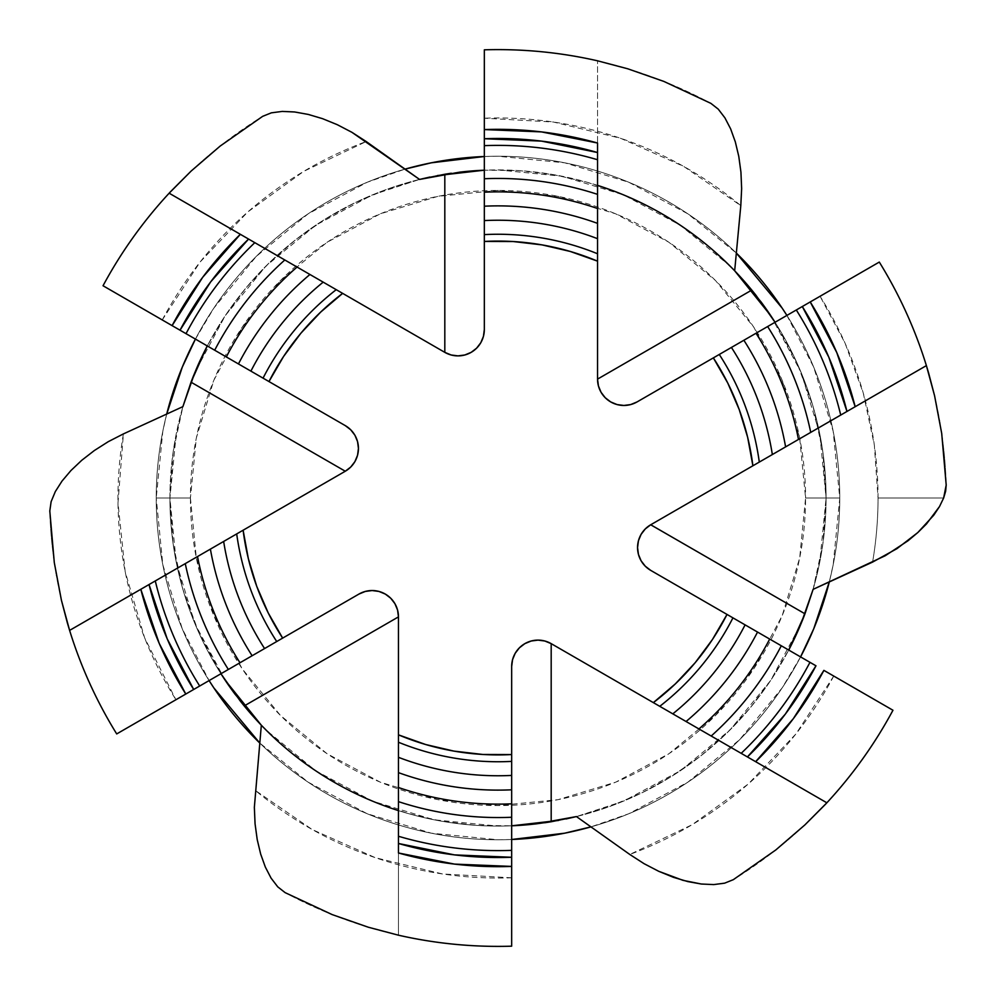<?xml version="1.0" encoding="UTF-8"?>
<svg xmlns="http://www.w3.org/2000/svg" width="996" height="996" viewBox="0 0 996 996"><rect width="100%" height="100%" fill="white"/><g stroke="black" fill="none" stroke-linecap="round" stroke-linejoin="round"><path stroke-width="0.75" stroke-dasharray="4.98 3.74" d="M637.552 547.576A26.344 26.344 0 0 0 650.724 570.384A26.344 26.344 0 0 1 637.552 547.576M156.235 498L190.423 498A307.577 307.577 0 0 0 498 805.577A307.577 307.577 0 0 0 805.577 498L839.765 498A341.765 341.765 0 0 1 498 839.765A341.765 341.765 0 0 1 156.235 498A341.765 341.765 0 0 0 498 839.765A341.765 341.765 0 0 0 839.765 498A341.765 341.765 0 0 1 829.307 581.876L833.191 564.67L839.765 498A341.765 341.765 0 0 0 498 156.235A341.765 341.765 0 0 0 156.235 498L162.809 431.33L166.693 414.124A341.765 341.765 0 0 0 156.235 498A341.765 341.765 0 0 1 498 156.235A341.765 341.765 0 0 1 839.765 498L805.577 498A307.577 307.577 0 0 0 498 190.423A307.577 307.577 0 0 0 190.423 498L156.235 498A341.765 341.765 0 0 0 209.098 680.579L182.256 628.787L162.809 564.67L156.235 498M800.572 656.899A341.765 341.765 0 0 1 591.014 826.854L628.787 813.744L687.875 782.159L739.655 739.655L782.159 687.875L800.572 656.912M511.67 839.491A341.765 341.765 0 0 1 259.707 742.979L308.125 782.159L367.213 813.744L431.33 833.191L498 839.765L511.67 839.491M804.967 613.81A328.082 328.082 0 0 0 775.05 322.256L820.069 296.26L845.056 343.147L863.258 393.047L874.326 445.013L878.036 498A380.036 380.036 0 0 1 872.596 562.093A380.036 380.036 0 0 0 878.036 498L943.635 498L878.036 498A380.036 380.036 0 0 0 820.069 296.26L775.05 322.256L797.037 363.03L813.072 406.493L822.821 451.786L826.082 498A328.082 328.082 0 0 1 813.11 589.358L819.783 562.005L826.082 498L822.833 544.14L813.11 589.358M820.069 296.26L874.849 264.637M874.712 264.712L879.294 262.073A448.387 448.387 0 0 1 946.2 485.027A448.387 448.387 0 0 0 941.743 433.634M511.683 825.808A328.082 328.082 0 0 1 261.326 725.213L266.007 729.993L315.72 770.792L372.442 801.12L433.995 819.783L498 826.082L511.683 825.808L476.935 825.41L442.436 821.351L408.559 813.657L375.679 802.44L344.18 787.799L314.4 769.908L286.674 748.967L261.326 725.213M551.174 821.75A328.082 328.082 0 0 0 788.72 650.052A328.082 328.082 0 0 1 576.435 816.571L623.558 801.12L680.28 770.792L729.993 729.993L770.792 680.28L801.12 623.558M191.033 382.19A328.082 328.082 0 0 0 169.918 498L173.18 544.214L182.928 589.508L198.963 632.97L220.95 673.744L175.931 699.74A380.036 380.036 0 0 1 123.404 433.907L118.001 502.868L125.172 571.654L144.694 638.013L175.931 699.74L220.95 673.744A328.082 328.082 0 0 1 169.918 498A328.082 328.082 0 0 0 221.286 674.28M235.044 694.212A328.082 328.082 0 0 0 240.098 700.798M398.462 810.62A328.082 328.082 0 0 0 512.305 825.771M536.408 823.829A328.082 328.082 0 0 0 544.663 822.758M576.435 816.571L609.677 806.499L641.673 792.953L672.063 776.108L700.487 756.151L726.657 733.293L750.249 707.795L771.016 679.944L788.72 650.052A328.082 328.082 0 0 0 789.006 649.504M799.402 627.617A328.082 328.082 0 0 0 802.577 619.948M833.739 676.06A380.036 380.036 0 0 1 629.783 854.456L692.22 824.663L748.208 784.051L795.904 733.965L833.739 676.06L823.891 670.37A368.669 368.669 0 0 1 755.653 761.691A368.669 368.669 0 0 0 823.891 670.37L892.964 710.248A448.387 448.387 0 0 1 733.33 879.667A448.387 448.387 0 0 0 775.735 850.011M731.114 616.81L728.736 615.428M770.792 315.72L801.12 372.442L819.783 433.995L826.082 498A328.082 328.082 0 0 0 774.714 321.72M760.956 301.788A328.082 328.082 0 0 0 755.902 295.202M597.538 185.381A328.082 328.082 0 0 0 483.695 170.229M459.592 172.171A328.082 328.082 0 0 0 451.337 173.242M444.826 174.25A328.082 328.082 0 0 0 206.994 346.496M196.598 368.383A328.082 328.082 0 0 0 193.423 376.052M484.33 169.37L484.33 118.213A380.036 380.036 0 0 1 740.8 205.637L683.791 166.469L620.62 138.295L553.39 122.022L484.33 118.213L484.317 170.191A328.082 328.082 0 0 1 734.675 270.788L729.993 266.007L680.28 225.208L623.558 194.88L562.005 176.217L498 169.918L484.317 170.191L519.065 170.59L553.564 174.649L587.441 182.343L620.321 193.56L651.82 208.201L681.6 226.092L709.326 247.033L734.675 270.788M419.565 179.429L386.324 189.501L354.327 203.047L323.937 219.892L295.513 239.849L269.343 262.707L245.751 288.205L224.984 316.056L207.28 345.948A328.082 328.082 0 0 1 419.565 179.429L372.442 194.88L315.72 225.208L266.007 266.007L225.208 315.72L194.88 372.442M225.208 680.28L194.88 623.558L176.217 562.005L169.918 498A328.082 328.082 0 0 1 182.891 406.642L176.217 433.995L169.918 498L173.167 451.86L182.891 406.642M672.81 713.858A277.76 277.76 0 0 0 745.095 624.878A277.76 277.76 0 0 1 672.81 713.858M698.943 728.948A306.133 306.133 0 0 0 769.684 639.071A306.133 306.133 0 0 1 698.943 728.948M711.194 736.019A319.542 319.542 0 0 0 781.312 645.782A319.542 319.542 0 0 1 711.194 736.019M741.186 753.337A352.609 352.609 0 0 0 809.972 662.328A352.609 352.609 0 0 1 741.186 753.337M941.681 433.223A448.387 448.387 0 0 0 934.609 395.898M934.584 395.773A448.387 448.387 0 0 0 928.646 373.127M928.621 373.039A448.387 448.387 0 0 0 926.99 367.536M926.965 367.437A448.387 448.387 0 0 0 879.294 262.073M772.348 454.55A277.76 277.76 0 0 0 731.425 347.442A277.76 277.76 0 0 1 772.348 454.55M798.481 439.448A306.133 306.133 0 0 0 756.014 333.249A306.133 306.133 0 0 1 798.481 439.448M810.732 432.376A319.542 319.542 0 0 0 767.642 326.539A319.542 319.542 0 0 1 810.732 432.376M840.724 415.071A352.609 352.609 0 0 0 796.302 309.993A352.609 352.609 0 0 1 840.724 415.071M855.191 406.717A368.669 368.669 0 0 0 810.221 301.95A368.669 368.669 0 0 1 855.191 406.717L650.724 524.768A26.344 26.344 0 0 0 650.712 524.768L846.961 411.46M484.33 118.213L484.33 69.782M484.33 69.919L484.33 49.825A448.387 448.387 0 0 1 710.87 103.36A448.387 448.387 0 0 0 484.33 49.825M162.261 319.94A380.036 380.036 0 0 1 366.217 141.544L303.78 171.337L247.792 211.949L200.096 262.035L162.261 319.94L172.109 325.63A368.669 368.669 0 0 1 240.347 234.309A368.669 368.669 0 0 0 172.109 325.63L103.036 285.752A448.387 448.387 0 0 1 262.67 116.333A448.387 448.387 0 0 0 220.303 145.951M264.886 379.19L345.276 425.616A26.344 26.344 0 0 1 345.276 471.233L140.81 589.283A368.669 368.669 0 0 0 185.779 694.05A368.669 368.669 0 0 1 140.81 589.283M597.538 238.679A277.76 277.76 0 0 0 484.33 220.577A277.76 277.76 0 0 1 597.538 238.679M597.538 208.5A306.133 306.133 0 0 0 484.33 192.178A306.133 306.133 0 0 1 597.538 208.5M597.538 194.357A319.542 319.542 0 0 0 484.33 178.745A319.542 319.542 0 0 1 597.538 194.357M597.538 159.734A352.609 352.609 0 0 0 484.33 145.653A352.609 352.609 0 0 1 597.538 159.734M597.538 143.013A368.669 368.669 0 0 0 484.33 129.58A368.669 368.669 0 0 1 597.538 143.013M220.128 146.101A448.387 448.387 0 0 0 191.232 170.976M191.145 171.051A448.387 448.387 0 0 0 170.503 191.73M170.465 191.767A448.387 448.387 0 0 0 103.036 285.752M323.19 282.142A277.76 277.76 0 0 0 250.905 371.122A277.76 277.76 0 0 1 323.19 282.142M297.057 267.053A306.133 306.133 0 0 0 226.316 356.929A306.133 306.133 0 0 1 297.057 267.053M284.806 259.981A319.542 319.542 0 0 0 214.688 350.219A319.542 319.542 0 0 1 284.806 259.981M254.814 242.663A352.609 352.609 0 0 0 186.028 333.672A352.609 352.609 0 0 1 254.814 242.663M121.263 731.288L116.706 733.928A448.387 448.387 0 0 1 49.8 510.973A448.387 448.387 0 0 0 54.257 562.367M54.319 562.777A448.387 448.387 0 0 0 61.391 600.102M61.416 600.227A448.387 448.387 0 0 0 67.355 622.874M67.379 622.961A448.387 448.387 0 0 0 69.01 628.464M69.035 628.563A448.387 448.387 0 0 0 116.706 733.928M511.67 877.787L442.61 873.978L375.38 857.705L312.209 829.531L255.2 790.363A380.036 380.036 0 0 0 511.67 877.787L511.67 926.255M511.67 926.031L511.67 946.175A448.387 448.387 0 0 1 285.13 892.64A448.387 448.387 0 0 0 511.67 946.175M223.652 541.451A277.76 277.76 0 0 0 264.575 648.558A277.76 277.76 0 0 1 223.652 541.451M197.519 556.552A306.133 306.133 0 0 0 239.986 662.751A306.133 306.133 0 0 1 197.519 556.552M185.268 563.624A319.542 319.542 0 0 0 228.358 669.461A319.542 319.542 0 0 1 185.268 563.624M155.276 580.929A352.609 352.609 0 0 0 199.698 686.007A352.609 352.609 0 0 1 155.276 580.929M398.462 757.321A277.76 277.76 0 0 0 511.67 775.423A277.76 277.76 0 0 1 398.462 757.321M398.462 787.5A306.133 306.133 0 0 0 511.67 803.822A306.133 306.133 0 0 1 398.462 787.5M398.462 801.643A319.542 319.542 0 0 0 511.67 817.255A319.542 319.542 0 0 1 398.462 801.643M398.462 836.267A352.609 352.609 0 0 0 511.67 850.347A352.609 352.609 0 0 1 398.462 836.267M398.462 852.987A368.669 368.669 0 0 0 511.67 866.42A368.669 368.669 0 0 1 398.462 852.987M775.847 849.924A448.387 448.387 0 0 0 804.78 825.012M804.818 824.974A448.387 448.387 0 0 0 825.497 804.258M825.535 804.233A448.387 448.387 0 0 0 892.964 710.248M195.428 339.088L213.841 308.125L256.346 256.346L308.125 213.841L367.213 182.256L404.986 169.133A341.765 341.765 0 0 0 195.428 339.101M484.33 156.509L498 156.235L564.67 162.809L628.787 182.256L687.875 213.841L736.293 253.021A341.765 341.765 0 0 0 484.33 156.509M786.902 315.421L813.744 367.213L833.191 431.33L839.765 498A341.765 341.765 0 0 0 786.902 315.421M437.319 175.57L430.035 177.027M558.681 820.43L565.965 818.973M190.423 498L196.324 558.009L213.829 615.702L242.252 668.889L280.511 715.489L327.111 753.748L380.298 782.171L437.991 799.676L498 805.577L558.009 799.676L615.702 782.171L668.889 753.748L715.489 715.489L753.748 668.889L782.171 615.702L799.676 558.009L805.577 498L799.676 437.991L782.171 380.298L753.748 327.111L715.489 280.511L668.889 242.252L615.702 213.829L558.009 196.324L498 190.423L437.991 196.324L380.298 213.829L327.111 242.252L280.511 280.511L242.252 327.111L213.829 380.298L196.324 437.991L190.423 498M826.854 802.801L551.186 643.64L826.854 802.801M511.67 666.461L511.67 826.63L511.67 666.461A26.344 26.344 0 0 1 551.186 643.64A26.344 26.344 0 0 0 511.67 666.461M220.228 674.155L358.946 594.064L220.228 674.155M398.462 616.885L398.462 935.194L398.462 616.885M175.931 699.74L121.213 731.325M149.039 584.54L345.276 471.233A26.344 26.344 0 0 0 345.276 425.616L267.264 380.572M484.33 329.539A26.344 26.344 0 0 1 444.814 352.36L169.146 193.199L444.814 352.36A26.344 26.344 0 0 0 484.33 329.539M775.772 321.845L637.054 401.936A26.344 26.344 0 0 1 597.538 379.115L597.538 60.806L597.538 379.115A26.344 26.344 0 0 0 637.054 401.936L775.772 321.845"/><path stroke-width="1.49" d="M833.739 676.06L823.891 670.37A368.669 368.669 0 0 1 755.653 761.691L826.854 802.801A448.387 448.387 0 0 0 892.964 710.248L823.891 670.37L793.326 718.689L755.653 761.691L747.423 756.935L785.334 714.107L815.973 665.801L809.972 662.328A352.609 352.609 0 0 1 741.186 753.337L747.423 756.935A359.531 359.531 0 0 0 815.973 665.801L781.312 645.782A319.542 319.542 0 0 1 711.194 736.019L741.186 753.337A352.609 352.609 0 0 0 809.972 662.328L769.684 639.071A306.133 306.133 0 0 1 698.943 728.948L711.194 736.019A319.542 319.542 0 0 0 781.312 645.782L757.545 632.062A292.114 292.114 0 0 1 686.07 721.515L698.943 728.948A306.133 306.133 0 0 0 769.684 639.071L757.545 632.062A292.114 292.114 0 0 1 686.07 721.515A292.114 292.114 0 0 0 757.545 632.062L745.095 624.878A277.76 277.76 0 0 1 672.81 713.858L686.07 721.515A292.114 292.114 0 0 0 757.545 632.062L732.944 617.856A263.753 263.753 0 0 1 659.763 706.326L672.81 713.858A277.76 277.76 0 0 0 745.095 624.878L732.944 617.856A263.753 263.753 0 0 1 659.763 706.326A263.753 263.753 0 0 0 732.944 617.856L650.724 570.384A26.344 26.344 0 0 1 637.552 547.576L638.448 554.399L641.075 560.748L645.271 566.201L650.724 570.384L727.018 614.432A256.918 256.918 0 0 1 653.351 702.628L659.763 706.326A263.753 263.753 0 0 0 732.944 617.856L727.018 614.432L712.464 639.469L695.183 662.701L675.388 683.841L653.351 702.628L551.186 643.64L544.824 641.013L538.014 640.117L531.192 641.013L524.842 643.64L519.389 647.823L515.193 653.289L512.567 659.638L511.67 666.461L511.67 754.557L482.711 754.458L453.952 751.109L425.753 744.547L398.462 734.849L398.462 616.885L397.566 610.062L394.939 603.713L390.743 598.247L385.29 594.064L378.941 591.437L372.118 590.541L365.308 591.437L358.946 594.064L282.652 638.112A256.918 256.918 0 0 1 243.111 530.221L236.699 533.918A263.753 263.753 0 0 0 276.726 641.536L282.652 638.112L268.26 612.988L256.769 586.407L248.353 558.706L243.111 530.221L345.276 471.233L350.729 467.049L354.925 461.596L357.552 455.247L358.448 448.424L357.552 441.602L354.925 435.252L350.729 429.799L345.276 425.616L268.982 381.568A256.918 256.918 0 0 1 342.649 293.372L336.237 289.674A263.753 263.753 0 0 0 263.056 378.144L268.982 381.568L283.536 356.531L300.817 333.299L320.612 312.159L342.649 293.372L444.814 352.36L451.176 354.987L457.986 355.883L464.808 354.987L471.158 352.36L476.611 348.177L480.807 342.711L483.434 336.362L484.33 329.539L484.33 241.443A256.918 256.918 0 0 1 597.538 261.151L597.538 253.756A263.753 263.753 0 0 0 484.33 234.608L484.33 241.443L513.289 241.542L542.048 244.892L570.247 251.453L597.538 261.151L597.538 379.115L598.434 385.938L601.061 392.287L605.257 397.753L610.71 401.936L617.059 404.563L623.882 405.459L630.692 404.563L637.054 401.936L713.348 357.888A256.918 256.918 0 0 1 752.889 465.779L759.301 462.082A263.753 263.753 0 0 0 719.274 354.464L713.348 357.888L727.74 383.012L739.231 409.593L747.647 437.294L752.889 465.779L650.724 524.768L645.271 528.951L641.075 534.404L638.448 540.753L637.552 547.576A26.344 26.344 0 0 1 650.699 524.78L804.967 613.81L788.72 650.052L789.442 650.475L789.019 649.504A328.082 328.082 0 0 0 799.402 627.617L789.019 649.504M829.307 581.876A341.765 341.765 0 0 1 800.572 656.899L813.744 628.787L829.307 581.876M591.014 826.854A341.765 341.765 0 0 1 511.67 839.491L564.67 833.191L591.014 826.867M259.707 742.979A341.765 341.765 0 0 1 209.098 680.579L213.841 687.875L259.707 742.979M934.609 395.898A448.387 448.387 0 0 0 934.584 395.773L941.706 433.409L946.2 485.027L943.635 498L939.514 506.541L926.467 523.958L917.814 532.549L897.01 548.622L872.596 562.093L813.11 589.358L802.577 619.948A328.082 328.082 0 0 0 804.967 613.81L650.724 524.768L759.301 462.082A263.753 263.753 0 0 0 719.274 354.464A263.753 263.753 0 0 1 759.301 462.082L772.348 454.55A277.76 277.76 0 0 0 731.425 347.442L719.274 354.464A263.753 263.753 0 0 1 759.301 462.082L785.607 446.88A292.114 292.114 0 0 0 743.875 340.259L731.425 347.442A277.76 277.76 0 0 1 772.348 454.55L785.607 446.88A292.114 292.114 0 0 0 743.875 340.259A292.114 292.114 0 0 1 785.607 446.88L798.481 439.448A306.133 306.133 0 0 0 756.014 333.249L743.875 340.259A292.114 292.114 0 0 1 785.607 446.88L810.732 432.376A319.542 319.542 0 0 0 767.642 326.539L756.014 333.249A306.133 306.133 0 0 1 798.481 439.448L840.724 415.071A352.609 352.609 0 0 0 796.302 309.993L767.642 326.539A319.542 319.542 0 0 1 810.732 432.376L846.961 411.46A359.531 359.531 0 0 0 802.303 306.531L796.302 309.993A352.609 352.609 0 0 1 840.724 415.071L846.961 411.46L828.821 357.215L802.303 306.531L810.221 301.95L836.777 352.584L855.191 406.717L846.961 411.46L926.392 365.607L928.646 373.127A448.387 448.387 0 0 0 928.621 373.039M820.069 296.26L879.294 262.073A448.387 448.387 0 0 1 926.392 365.607A448.387 448.387 0 0 0 879.294 262.073L810.221 301.95A368.669 368.669 0 0 1 855.191 406.717L926.392 365.607L934.584 395.773L941.706 433.409L946.2 485.027L945.627 491.289L943.635 498L939.514 506.541L933.762 515.206L917.814 532.549L907.966 540.803L885.22 555.743L813.11 589.358L804.967 613.81M221.286 674.28L220.95 673.744L221.286 674.28A328.082 328.082 0 0 0 235.044 694.212L221.286 674.28L240.098 700.798A328.082 328.082 0 0 0 398.462 810.62M225.208 680.28L261.326 725.213L235.044 694.212M565.965 818.973L576.435 816.571L536.421 823.829L511.683 825.808L558.681 820.43M512.305 825.771A328.082 328.082 0 0 0 516.899 825.547A328.082 328.082 0 0 0 536.408 823.829L511.683 825.808L511.67 826.63L511.683 825.808M544.663 822.758A328.082 328.082 0 0 0 551.174 821.75L536.421 823.829M576.435 816.571L629.783 854.456L576.435 816.571L551.186 821.75L551.186 643.64L826.854 802.801L804.818 824.974L775.797 849.962L733.33 879.667L724.627 883.166L713.734 884.585L701.346 884.025L683.019 880.352L658.717 871.301L644.076 863.681L629.783 854.456L644.076 863.681L658.717 871.301L673.445 877.327L687.738 881.572L701.346 884.025L713.734 884.585L724.627 883.166L733.33 879.667L775.797 849.962L804.818 824.974A448.387 448.387 0 0 1 804.78 825.012M774.714 321.72A328.082 328.082 0 0 0 760.956 301.788L775.05 322.256L755.902 295.202A328.082 328.082 0 0 0 597.538 185.381M451.337 173.242A328.082 328.082 0 0 0 444.826 174.25L483.695 170.229A328.082 328.082 0 0 0 479.101 170.453A328.082 328.082 0 0 0 459.592 172.171L484.317 170.191L437.319 175.57M207.28 345.948L206.558 345.525L206.981 346.496A328.082 328.082 0 0 0 196.598 368.383L207.28 345.948M194.88 372.442L182.878 406.642L193.423 376.052A328.082 328.082 0 0 0 191.033 382.19L206.981 346.496M770.792 315.72L734.675 270.788L760.956 301.788M430.035 177.027L419.565 179.429L459.579 172.171M734.675 270.788L740.8 205.637L734.675 270.788L755.902 295.202M710.87 103.36L718.253 109.149L724.926 117.877L730.641 128.882L735.322 141.893L738.783 156.397L740.937 172.171L741.647 188.655L740.8 205.637L741.647 188.655L740.937 172.171L738.783 156.397L735.322 141.893L730.641 128.882L724.926 117.877L718.253 109.149L710.87 103.36L663.909 81.435L710.87 103.36M484.33 118.213L484.33 49.825A448.387 448.387 0 0 1 597.538 60.806L627.766 68.799L663.909 81.435L627.766 68.799L597.538 60.806A448.387 448.387 0 0 0 484.33 49.825L484.33 129.58L541.451 131.895L597.538 143.013L597.538 152.525A359.531 359.531 0 0 0 484.33 138.73L484.33 234.608A263.753 263.753 0 0 1 597.538 253.756A263.753 263.753 0 0 0 484.33 234.608A263.753 263.753 0 0 1 597.538 253.756L597.538 238.679A277.76 277.76 0 0 0 484.33 220.577A277.76 277.76 0 0 1 597.538 238.679L597.538 223.365A292.114 292.114 0 0 0 484.33 206.197A292.114 292.114 0 0 1 597.538 223.365A292.114 292.114 0 0 0 484.33 206.197A292.114 292.114 0 0 1 597.538 223.365L597.538 208.5A306.133 306.133 0 0 0 484.33 192.178A306.133 306.133 0 0 1 597.538 208.5L597.538 194.357A319.542 319.542 0 0 0 484.33 178.745A319.542 319.542 0 0 1 597.538 194.357L597.538 159.734A352.609 352.609 0 0 0 484.33 145.653A352.609 352.609 0 0 1 597.538 159.734L597.538 152.525L541.488 141.108L484.33 138.73L484.33 129.58A368.669 368.669 0 0 1 597.538 143.013L597.538 379.115L751.781 290.073L597.538 379.115A26.344 26.344 0 0 0 637.054 401.936L879.294 262.073M162.261 319.94L263.056 378.144A263.753 263.753 0 0 1 336.237 289.674A263.753 263.753 0 0 0 263.056 378.144A263.753 263.753 0 0 1 336.237 289.674L323.19 282.142A277.76 277.76 0 0 0 250.905 371.122A277.76 277.76 0 0 1 323.19 282.142L309.93 274.485A292.114 292.114 0 0 0 238.455 363.938A292.114 292.114 0 0 1 309.93 274.485A292.114 292.114 0 0 0 238.455 363.938A292.114 292.114 0 0 1 309.93 274.485L297.057 267.053A306.133 306.133 0 0 0 226.316 356.929A306.133 306.133 0 0 1 297.057 267.053L284.806 259.981A319.542 319.542 0 0 0 214.688 350.219A319.542 319.542 0 0 1 284.806 259.981L254.814 242.663A352.609 352.609 0 0 0 186.028 333.672A352.609 352.609 0 0 1 254.814 242.663L248.577 239.065A359.531 359.531 0 0 0 180.027 330.199L172.109 325.63L202.674 277.311L240.347 234.309L248.577 239.065L210.666 281.893L180.027 330.199L172.109 325.63A368.669 368.669 0 0 1 240.347 234.309L169.146 193.199L191.182 171.026L220.203 146.038L262.67 116.333L271.373 112.834L282.266 111.415L294.654 111.975L308.262 114.428L322.555 118.673L337.283 124.699L351.924 132.319L419.565 179.429L366.217 141.544L351.924 132.319L337.283 124.699L322.555 118.673L308.262 114.428L294.654 111.975L282.266 111.415L271.373 112.834L262.67 116.333L220.203 146.038L191.182 171.026L170.49 191.755A448.387 448.387 0 0 0 170.465 191.767M103.036 285.752A448.387 448.387 0 0 1 169.146 193.199A448.387 448.387 0 0 0 103.036 285.752L345.276 425.616A26.344 26.344 0 0 1 345.276 471.233L191.033 382.19L345.276 471.233L236.699 533.918A263.753 263.753 0 0 0 276.726 641.536A263.753 263.753 0 0 1 236.699 533.918L223.652 541.451A277.76 277.76 0 0 0 264.575 648.558L276.726 641.536A263.753 263.753 0 0 1 236.699 533.918L210.393 549.12A292.114 292.114 0 0 0 252.125 655.742L264.575 648.558A277.76 277.76 0 0 1 223.652 541.451L210.393 549.12A292.114 292.114 0 0 0 252.125 655.742A292.114 292.114 0 0 1 210.393 549.12L197.519 556.552A306.133 306.133 0 0 0 239.986 662.751L252.125 655.742A292.114 292.114 0 0 1 210.393 549.12L185.268 563.624A319.542 319.542 0 0 0 228.358 669.461L239.986 662.751A306.133 306.133 0 0 1 197.519 556.552L155.276 580.929A352.609 352.609 0 0 0 199.698 686.007L228.358 669.461A319.542 319.542 0 0 1 185.268 563.624L149.039 584.54A359.531 359.531 0 0 0 193.697 689.469L199.698 686.007A352.609 352.609 0 0 1 155.276 580.929L149.039 584.54L167.179 638.785L193.697 689.469L185.779 694.05L159.223 643.416L140.81 589.283L149.039 584.54L69.608 630.393L67.355 622.874A448.387 448.387 0 0 0 67.379 622.961M182.891 406.642L123.404 433.907L182.891 406.642L191.033 382.19M49.8 510.973L51.12 501.685L55.34 491.538L62.013 481.08L70.94 470.535L81.772 460.276L94.346 450.528L108.278 441.664L123.404 433.907L108.278 441.664L94.346 450.528L81.772 460.276L70.94 470.535L62.013 481.08L55.34 491.538L51.12 501.685L49.8 510.973L54.294 562.591L49.8 510.973M175.931 699.74L116.706 733.928A448.387 448.387 0 0 1 69.608 630.393A448.387 448.387 0 0 0 116.706 733.928L185.779 694.05A368.669 368.669 0 0 1 140.81 589.283L69.608 630.393L61.416 600.227L54.294 562.591L61.416 600.227A448.387 448.387 0 0 1 61.391 600.102M285.13 892.64L277.747 886.851L271.074 878.123L265.359 867.118L260.678 854.107L257.217 839.603L255.063 823.829L254.354 807.345L261.326 725.213L254.354 807.345L255.063 823.829L257.217 839.603L260.678 854.107L265.359 867.118L271.074 878.123L277.747 886.851L285.13 892.64L332.091 914.565L285.13 892.64M511.67 877.787L511.67 946.175A448.387 448.387 0 0 1 398.462 935.194L368.234 927.201L332.091 914.565L368.234 927.201L398.462 935.194A448.387 448.387 0 0 0 511.67 946.175L511.67 866.42L454.55 864.105L398.462 852.987L398.462 843.475A359.531 359.531 0 0 0 511.67 857.27L511.67 754.557A256.918 256.918 0 0 1 398.462 734.849L398.462 742.244A263.753 263.753 0 0 0 511.67 761.392A263.753 263.753 0 0 1 398.462 742.244A263.753 263.753 0 0 0 511.67 761.392A263.753 263.753 0 0 1 398.462 742.244L398.462 757.321A277.76 277.76 0 0 0 511.67 775.423A277.76 277.76 0 0 1 398.462 757.321L398.462 772.635A292.114 292.114 0 0 0 511.67 789.803A292.114 292.114 0 0 1 398.462 772.635A292.114 292.114 0 0 0 511.67 789.803A292.114 292.114 0 0 1 398.462 772.635L398.462 787.5A306.133 306.133 0 0 0 511.67 803.822A306.133 306.133 0 0 1 398.462 787.5L398.462 801.643A319.542 319.542 0 0 0 511.67 817.255A319.542 319.542 0 0 1 398.462 801.643L398.462 836.267A352.609 352.609 0 0 0 511.67 850.347A352.609 352.609 0 0 1 398.462 836.267L398.462 843.475L454.512 854.892L511.67 857.27L511.67 866.42A368.669 368.669 0 0 1 398.462 852.987L398.462 616.885L244.219 705.927L240.098 700.798M892.964 710.248A448.387 448.387 0 0 1 826.854 802.801L825.51 804.245A448.387 448.387 0 0 0 825.535 804.233M166.693 414.124L182.256 367.213L195.428 339.088A341.765 341.765 0 0 0 166.693 414.124M404.986 169.133L431.33 162.809L484.33 156.509A341.765 341.765 0 0 0 404.986 169.146M736.293 253.021L782.159 308.125L786.902 315.421A341.765 341.765 0 0 0 736.293 253.021M801.12 623.558L813.122 589.358M511.67 946.175L511.67 666.461A26.344 26.344 0 0 1 551.186 643.64L551.186 821.75M825.51 804.245L804.818 824.974M116.706 733.928L358.946 594.064A26.344 26.344 0 0 1 378.916 591.425A26.344 26.344 0 0 0 372.155 590.541M378.953 591.437A26.344 26.344 0 0 1 390.718 598.235A26.344 26.344 0 0 0 378.966 591.437M390.768 598.272A26.344 26.344 0 0 1 394.914 603.676A26.344 26.344 0 0 0 390.768 598.272M394.951 603.738A26.344 26.344 0 0 1 397.553 610.025M397.578 610.1A26.344 26.344 0 0 1 398.462 616.835M261.326 725.213L244.219 705.927L398.462 616.885A26.344 26.344 0 0 0 394.951 603.725M365.271 591.437A26.344 26.344 0 0 0 358.946 594.064A26.344 26.344 0 0 1 398.462 616.885M372.093 590.541A26.344 26.344 0 0 0 365.333 591.425M193.423 376.052L196.598 368.383M67.355 622.874L61.416 600.227M267.264 380.572L264.886 379.19M140.81 589.283L149.039 584.54M484.33 49.825L484.33 329.539A26.344 26.344 0 0 1 444.814 352.36L444.814 174.25L444.814 352.36L169.146 193.199L170.49 191.755M483.695 170.229L484.317 170.191M419.565 179.429L444.814 174.25M802.577 619.948L799.402 627.617M928.646 373.127L934.584 395.773M728.736 615.428L731.114 616.81M855.191 406.717L846.961 411.46M650.712 524.768A26.344 26.344 0 0 0 637.552 547.576A26.344 26.344 0 0 1 650.724 524.768"/></g></svg>

